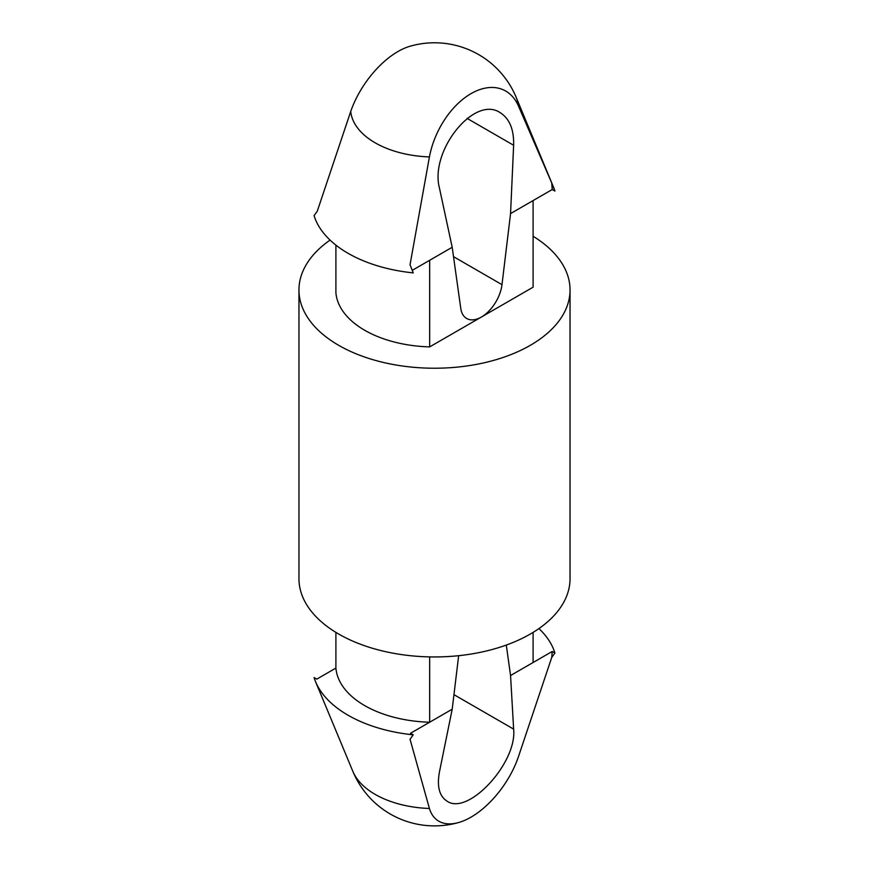 <?xml version="1.0" encoding="UTF-8"?>
<svg xmlns="http://www.w3.org/2000/svg" width="869" height="869" viewBox="0 0 869 869"><rect width="100%" height="100%" fill="white"/><g stroke="black" fill="none" stroke-linecap="round" stroke-linejoin="round"><path stroke-width="1.3" d="M551.728 657.453L518.282 757.181A66.75 34.858 -55.7 0 1 458.723 822.498A66.75 34.858 -55.7 0 1 429.416 808.485L410.038 739.247L413.242 734.826L410.537 733.262L452.195 709.213L439.453 771.933C436.792 786.434 439.334 796.178 447.079 801.175C468.109 816.045 517.305 762.776 513.633 729.113L510.559 675.517L552.228 651.468L554.922 653.021L551.728 657.453L552.228 651.468M413.242 734.826A122.29 70.606 180 0 1 315.599 681.785A122.29 70.606 180 0 1 314.078 677.57L316.772 679.134L335.901 668.087A98.708 56.996 180 0 0 429.666 722.226L429.666 656.888M538.932 628.569A122.29 70.606 180 0 1 554.922 653.021M350.718 111.482L317.272 211.21L314.078 215.631A122.29 70.606 180 0 0 413.242 272.888L410.038 264.763L429.416 156.92A83.945 48.458 180 0 1 350.718 111.482A66.75 34.858 124.3 0 1 410.277 46.166A88.399 88.399 0 0 1 516.121 97.23A83.945 48.458 180 0 1 518.282 105.616A66.75 41.897 115.2 0 0 470.998 93.656A66.75 41.897 115.2 0 0 429.416 156.92M551.728 182.968L554.922 191.082L552.228 189.529L551.728 182.968L518.282 105.616M412.243 270.335L429.666 260.287L429.666 346.894A98.708 56.996 180 0 1 335.901 292.766L335.901 245.123M510.559 213.578L533.099 200.565L533.099 287.183L481.383 317.044A29.47 17.011 120 0 0 501.989 284.652L510.559 213.578L513.633 145.264C514.024 129.459 509.527 118.586 500.12 112.633C474.365 95.047 429.525 150.815 439.453 188.095L452.195 247.274L460.776 308.441A29.47 17.011 120 0 0 466.653 318.499A29.47 17.011 120 0 0 481.383 317.044L429.666 346.894M533.099 236.27A135.542 78.253 180 0 1 570.042 289.974A135.542 78.253 180 0 1 434.5 368.228A135.542 78.253 180 0 1 298.958 289.974A135.542 78.253 180 0 1 330.068 240.083M570.042 289.974L570.042 578.689A135.542 78.253 180 0 1 434.5 656.942A135.542 78.253 180 0 1 298.958 578.689L298.958 289.974M533.099 632.382L533.099 662.504M335.901 632.382L335.901 668.087M510.559 675.517L506.29 645.059M516.121 97.23L553.401 186.878A122.29 70.606 180 0 1 554.922 191.082M533.099 200.565L552.228 189.529M458.658 655.693L452.195 709.213M429.666 260.287L452.195 247.274M429.416 808.485A83.945 48.458 180 0 1 352.879 771.422L315.599 681.785M453.955 694.657L513.633 729.113M467.077 118.39L513.633 145.264M453.509 256.659L501.989 284.652M352.879 771.422A88.399 88.399 0 0 0 458.723 822.498"/></g></svg>
